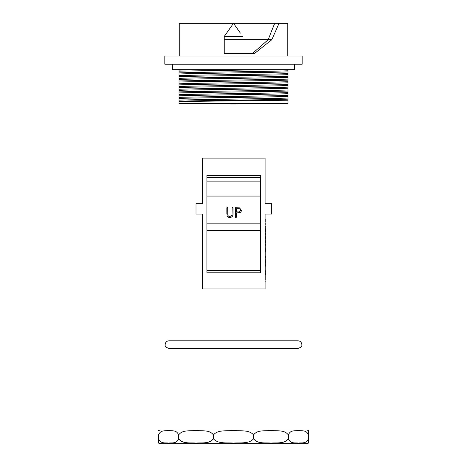 <?xml version="1.0" encoding="UTF-8"?>
<svg xmlns="http://www.w3.org/2000/svg" width="467" height="467" viewBox="0 0 467 467"><rect width="100%" height="100%" fill="white"/><g stroke="black" fill="none" stroke-linecap="round" stroke-linejoin="round"><path stroke-width="0.7" d="M158.558 443.095L158.558 438.747C160.887 444.245 165.324 442.43 168.61 443.095C171.885 442.447 176.368 444.21 178.639 438.747C182.667 444.245 190.349 442.43 196.047 443.095C201.721 442.447 209.485 444.21 213.419 438.747C218.042 444.234 226.874 442.43 233.424 443.095C240.003 442.442 248.987 444.228 253.581 438.747C257.609 444.245 265.291 442.43 270.983 443.095C276.657 442.447 284.426 444.21 288.361 438.747C290.684 444.245 295.121 442.43 298.407 443.095C301.682 442.447 306.165 444.21 308.442 438.747L308.442 443.095A4.904 4.904 0 0 1 306.177 443.65L160.823 443.65A4.904 4.904 0 0 1 158.558 443.095L158.558 434.929C160.835 429.465 165.318 431.228 168.593 430.58C171.879 431.245 176.316 429.424 178.639 434.929L178.639 438.747M308.442 430.58L308.442 434.929L308.442 430.58A4.904 4.904 0 0 0 306.177 430.025L160.823 430.025A4.904 4.904 0 0 0 158.558 430.58M308.442 443.095L308.442 434.929C306.113 429.424 301.676 431.245 298.39 430.58C295.115 431.228 290.632 429.465 288.361 434.929C284.333 429.424 276.651 431.245 270.953 430.58C265.279 431.228 257.515 429.465 253.581 434.929C248.958 429.442 240.126 431.245 233.576 430.58C226.997 431.234 218.013 429.447 213.419 434.929C209.391 429.424 201.709 431.245 196.017 430.58C190.343 431.228 182.574 429.465 178.639 434.929M175.183 430.025L291.817 430.025L175.183 430.025M213.419 434.929L213.419 438.747M253.581 434.929L253.581 438.747M288.361 434.929L288.361 438.747M236.226 103.47L236.226 104.013L230.774 104.013L230.774 103.47M172.457 64.224L172.457 69.676L294.543 69.676L294.543 64.224M164.828 64.224L302.172 64.224L302.172 56.052L164.828 56.052L164.828 64.224M287.73 56.052L287.73 23.35L233.5 23.35L240.429 33.128M242.764 36.432L224.236 36.432L224.236 53.326L254.69 53.326L271.847 39.701L278.98 23.35M179.27 56.052L179.27 23.35L233.5 23.35L224.236 36.432M287.999 99.132L287.999 103.47L179.001 103.47L179.001 98.403C198.113 97.766 268.887 97.113 287.999 96.476L287.999 99.132C273.096 99.845 193.904 100.545 179.001 101.263M287.999 69.676L287.999 71.883C273.096 72.595 193.904 73.296 179.001 74.014L179.001 71.153L267.147 69.676M287.999 70.791C273.096 71.504 193.904 72.204 179.001 72.922M179.001 79.46L179.001 76.606C198.113 75.963 268.887 75.31 287.999 74.673L287.999 77.329C273.096 78.047 193.904 78.748 179.001 79.46L179.001 81.03C198.113 80.394 268.887 79.74 287.999 79.098L287.999 82.782C273.096 83.494 193.904 84.2 179.001 84.912L179.001 82.052C198.113 81.416 268.887 80.762 287.999 80.126M287.999 76.244C273.096 76.956 193.904 77.656 179.001 78.374M287.999 81.69C273.096 82.408 193.904 83.108 179.001 83.821M179.001 90.365L179.001 87.504C198.113 86.868 268.887 86.214 287.999 85.578L287.999 88.234C273.096 88.946 193.904 89.646 179.001 90.365L179.001 91.929C198.113 91.293 268.887 90.639 287.999 90.003L287.999 93.68C273.096 94.398 193.904 95.099 179.001 95.811L179.001 92.951C198.113 92.314 268.887 91.66 287.999 91.024M287.999 87.142C273.096 87.854 193.904 88.555 179.001 89.273M287.999 92.589C273.096 93.307 193.904 94.007 179.001 94.725M287.999 98.041C273.096 98.759 193.904 99.459 179.001 100.171M199.853 69.676L179.001 70.126L179.001 69.676M287.999 100.224L179.001 101.52M287.999 93.68L287.999 95.449C268.887 96.091 198.113 96.739 179.001 97.381L179.001 95.811M287.999 88.234L287.999 90.003M287.999 82.782L287.999 84.55C268.887 85.187 198.113 85.84 179.001 86.477L179.001 84.912M287.999 77.329L287.999 79.098M287.999 71.883L287.999 73.652C268.887 74.288 198.113 74.942 179.001 75.578L179.001 74.014M179.001 98.403L179.001 97.381M287.999 95.449L287.999 96.476M179.001 92.951L179.001 91.929M179.001 87.504L179.001 86.477M287.999 84.55L287.999 85.578M179.001 82.052L179.001 81.03M179.001 76.606L179.001 75.578M287.999 73.652L287.999 74.673M274.637 23.35L268.186 39.701L271.847 39.701M224.236 39.701L268.186 39.701L252.665 53.326M179.001 71.153L179.001 70.126M265.11 215.042L265.11 284.596M265.11 158.12L265.11 203.688L271.654 203.688L271.654 214.044L265.11 214.044L265.11 288.927L202.544 288.927L202.544 214.044L196 214.044L196 203.688L202.544 203.688L202.544 158.12L265.11 158.12M226.857 213.501L226.857 207.704L227.721 207.704L227.756 214.732C228.001 215.906 228.742 216.519 229.98 216.565L232.052 214.943L232.152 207.704L233.01 207.704L233.01 213.501C233.196 215.824 232.204 217.173 230.027 217.546C228.556 217.54 227.557 216.869 227.026 215.52L226.857 213.501M206.904 196.058L206.904 223.851L260.749 223.851L260.749 196.058L206.904 196.058L206.904 175.236L260.749 175.236L260.749 177.413L206.904 177.413M235.473 217.301L235.473 207.704L239.542 207.85L241.381 210.278C241.34 211.563 240.703 212.374 239.46 212.713L236.331 212.87L236.331 217.301L235.473 217.301M260.749 196.058L260.749 177.413M206.904 230.389L206.904 270.609L260.749 270.609L260.749 230.389L206.904 230.389L206.904 223.851M206.904 270.609L206.904 272.792L260.749 272.792L260.749 270.609M260.749 223.851L260.749 230.389M260.749 181.12L206.904 181.12M238.088 208.691L236.331 208.691L236.331 211.89L238.012 211.907C239.402 212.076 240.236 211.539 240.517 210.284C240.248 209.053 239.437 208.521 238.088 208.691M265.221 279.727L265.221 274.707M265.332 274.707L265.221 271.998M265.221 271.041L265.221 266.266M265.332 266.266L265.221 264.433M265.332 264.433L265.221 263.079M265.332 263.079L265.221 257.667M265.221 256.71L265.221 252.017M265.332 252.017L265.221 246.202M265.332 246.202L265.221 245.251M265.332 245.251L265.221 243.103M265.332 243.021L265.221 238.725M265.332 238.888L265.221 234.662M265.332 234.662L265.221 232.117M265.332 231.877L265.221 230.68M265.332 230.68L265.221 227.178M265.332 272.331L265.332 270.603M265.332 258L265.332 256.173M265.221 280.982L265.221 281.426M265.332 227.137L265.221 226.191M265.332 227.178L265.221 226.571M265.221 222.864L265.221 225.187M265.221 219.28L265.221 222.047M233.5 348.429L168.972 348.429C166.018 347.506 164.746 346.234 165.155 344.611C165.382 342.293 166.655 341.021 168.972 340.799L298.028 340.799C300.345 341.021 301.618 342.293 301.845 344.611C302.254 346.234 300.981 347.506 298.028 348.429L233.5 348.429M233.5 340.799L168.972 340.799"/></g></svg>
